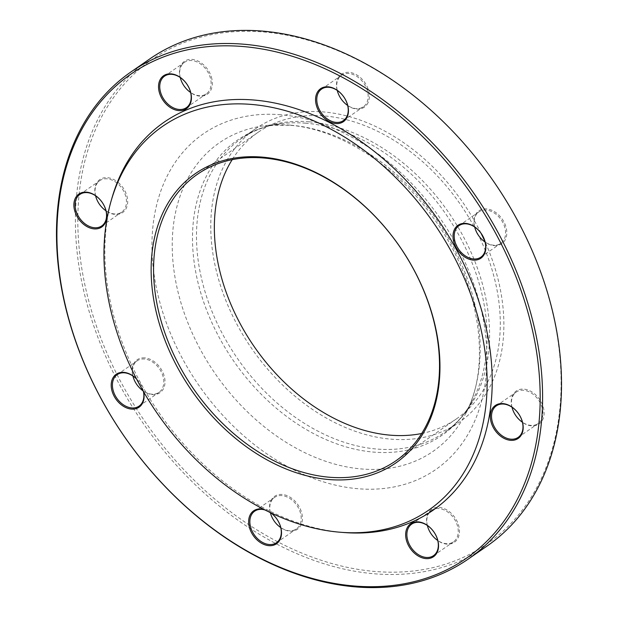 <?xml version="1.0" encoding="UTF-8"?>
<svg xmlns="http://www.w3.org/2000/svg" width="618" height="618" viewBox="0 0 618 618"><rect width="100%" height="100%" fill="white"/><g stroke="black" fill="none" stroke-linecap="round" stroke-linejoin="round"><path stroke-width="0.46" stroke-dasharray="3.09 2.32" d="M149.865 58.857A296.246 212.909 -124.7 0 0 143.399 423.624A296.246 212.909 -124.7 0 0 487.069 546.042M421.692 433.496A174.268 125.238 -124.7 0 0 456.501 418.842A174.268 125.238 -124.7 0 0 482.797 244.55A174.268 125.238 -124.7 0 0 324.265 115.929A174.268 125.238 -124.7 0 0 258.146 132.267A174.268 125.238 -124.7 0 0 232.175 159.676M112.182 197.281A236.061 169.656 -124.7 0 0 344.241 532.554M263.824 509.379A20.039 14.399 55.3 0 1 271.024 512.94M136.532 378.942A20.039 14.399 55.3 0 1 143.592 391.804M119.869 183.994A20.039 14.399 -124.7 0 0 94.817 190.012A20.039 14.399 -124.7 0 0 119.065 214.114A20.039 14.399 -124.7 0 0 119.869 183.994M211.897 79.081A20.039 14.399 -124.7 0 0 184.604 61.205A20.039 14.399 -124.7 0 0 191.194 93.001A20.039 14.399 -124.7 0 0 211.897 79.081M366.93 104.612A20.039 14.399 -124.7 0 0 353.396 73.31A20.039 14.399 -124.7 0 0 338.463 94.175A20.039 14.399 -124.7 0 0 366.93 104.612M494.153 245.632A20.039 14.399 -124.7 0 0 502.31 219.236A20.039 14.399 -124.7 0 0 474.601 216.957A20.039 14.399 -124.7 0 0 494.153 245.632M519.05 419.529A20.039 14.399 -124.7 0 0 544.11 413.504A20.039 14.399 -124.7 0 0 519.862 389.41A20.039 14.399 -124.7 0 0 519.05 419.529M427.03 524.435A20.039 14.399 -124.7 0 0 454.315 542.31A20.039 14.399 -124.7 0 0 447.733 510.514A20.039 14.399 -124.7 0 0 427.03 524.435M271.997 498.904A20.039 14.399 -124.7 0 0 285.524 530.205A20.039 14.399 -124.7 0 0 300.464 509.34A20.039 14.399 -124.7 0 0 271.997 498.904M144.767 357.892A20.039 14.399 -124.7 0 0 136.617 384.28A20.039 14.399 -124.7 0 0 164.326 386.567A20.039 14.399 -124.7 0 0 144.767 357.892M263.592 31.989A294.508 211.657 55.3 0 1 550.978 453.419A294.508 211.657 55.3 0 1 143.816 419.869A294.508 211.657 55.3 0 1 263.592 31.989M481.02 233.233A178.617 128.374 -124.7 0 0 323.438 111.935A178.617 128.374 -124.7 0 0 255.667 128.683A178.617 128.374 -124.7 0 0 251.765 348.614A178.617 128.374 -124.7 0 0 458.981 422.426A178.617 128.374 -124.7 0 0 484.999 241.653M143.415 391.495A19.166 13.774 -124.7 0 0 136.586 379.058M132.916 375.983A19.166 13.774 55.3 0 1 137.157 360.827A19.166 13.774 55.3 0 1 144.434 359.027A19.166 13.774 55.3 0 1 161.87 373.179A19.166 13.774 55.3 0 1 158.981 392.353A19.166 13.774 55.3 0 1 151.704 394.153A19.166 13.774 55.3 0 1 142.997 390.785M270.591 512.731A19.166 13.774 -124.7 0 0 265.022 509.989M270.36 512.623A19.166 13.774 55.3 0 1 272.105 499.854A19.166 13.774 55.3 0 1 274.585 497.405A19.166 13.774 55.3 0 1 295.365 503.4A19.166 13.774 55.3 0 1 298.888 526.474A19.166 13.774 55.3 0 1 296.408 528.923A19.166 13.774 55.3 0 1 280.726 527.556M427.37 525.501A19.166 13.774 55.3 0 1 427.223 524.837A19.166 13.774 55.3 0 1 431.619 510.337A19.166 13.774 55.3 0 1 446.953 511.48A19.166 13.774 55.3 0 1 457.83 527.363A19.166 13.774 55.3 0 1 453.434 541.862A19.166 13.774 55.3 0 1 437.753 540.495M512.021 407.223A19.166 13.774 55.3 0 1 516.269 392.059A19.166 13.774 55.3 0 1 535.42 396.3A19.166 13.774 55.3 0 1 538.085 423.585A19.166 13.774 55.3 0 1 522.403 422.218M474.701 227.015A19.166 13.774 55.3 0 1 478.95 211.858A19.166 13.774 55.3 0 1 486.219 210.058A19.166 13.774 55.3 0 1 503.662 224.21A19.166 13.774 55.3 0 1 500.765 243.376A19.166 13.774 55.3 0 1 493.496 245.176A19.166 13.774 55.3 0 1 485.084 242.017M337.274 90.444A19.166 13.774 55.3 0 1 339.043 77.737A19.166 13.774 55.3 0 1 341.522 75.28A19.166 13.774 55.3 0 1 362.295 81.282A19.166 13.774 55.3 0 1 365.825 104.349A19.166 13.774 55.3 0 1 363.338 106.806A19.166 13.774 55.3 0 1 347.656 105.439M180.247 77.505A19.166 13.774 55.3 0 1 180.101 76.848A19.166 13.774 55.3 0 1 184.488 62.348A19.166 13.774 55.3 0 1 199.83 63.484A19.166 13.774 55.3 0 1 210.699 79.367A19.166 13.774 55.3 0 1 206.312 93.866A19.166 13.774 55.3 0 1 190.63 92.499M95.597 195.782A19.166 13.774 55.3 0 1 99.838 180.618A19.166 13.774 55.3 0 1 118.996 184.859A19.166 13.774 55.3 0 1 121.661 212.144A19.166 13.774 55.3 0 1 105.979 210.777M280.734 114.747A204.164 146.729 -124.7 0 0 197.698 383.639A204.164 146.729 -124.7 0 0 479.954 406.891A204.164 146.729 -124.7 0 0 280.734 114.747M305.755 123.198A179.552 129.046 -124.7 0 0 281.569 123.623A179.552 129.046 -124.7 0 0 233.712 361.113A179.552 129.046 -124.7 0 0 472.84 399.962A179.552 129.046 -124.7 0 0 454.361 227.269A179.552 129.046 -124.7 0 0 305.755 123.198M290.607 125.184A187.663 134.871 55.3 0 1 445.933 233.959A187.663 134.871 55.3 0 1 465.246 414.454A187.663 134.871 55.3 0 1 215.311 373.851A187.663 134.871 55.3 0 1 265.331 125.632A187.663 134.871 55.3 0 1 290.607 125.184M309.147 121.823A178.617 128.374 55.3 0 1 471.642 253.666A178.617 128.374 55.3 0 1 444.69 432.314A178.617 128.374 55.3 0 1 237.482 358.502A178.617 128.374 55.3 0 1 241.375 138.571A178.617 128.374 55.3 0 1 309.147 121.823M258.146 132.267L197.366 174.33M456.501 418.842L395.721 460.912M255.667 128.683L241.375 138.571C252.978 130.537 266.373 125.554 281.569 123.623L265.331 125.632L289.263 125.215C338.1 128.614 395.296 164.373 432.631 216.872C479.962 280.642 492.461 365.64 465.246 414.454L472.84 399.962C465.678 413.504 456.3 424.288 444.69 432.314L458.981 422.426M139.05 406.142L158.981 392.353M117.235 374.624L137.157 360.827M276.478 542.72L296.408 528.923M254.662 511.194L274.585 497.405M433.512 555.652L453.434 541.862M411.688 524.134L431.619 510.337M518.162 437.382L538.085 423.585M496.339 405.856L516.269 392.059M480.843 257.173L500.765 243.376M459.019 225.647L478.95 211.858M343.415 120.595L363.338 106.806M321.592 89.077L341.522 75.28M186.381 107.663L206.312 93.866M164.566 76.138L184.488 62.348M101.731 225.941L121.661 212.144M79.915 194.415L99.838 180.618"/><path stroke-width="0.93" d="M468.135 559.143L487.069 546.042A296.246 212.909 -124.7 0 0 531.766 249.742A296.246 212.909 -124.7 0 0 262.271 31.085A296.246 212.909 -124.7 0 0 149.865 58.857L130.931 71.958A296.246 212.909 55.3 0 1 243.337 44.187A296.246 212.909 55.3 0 1 512.84 262.843A296.246 212.909 55.3 0 1 468.135 559.143A296.246 212.909 55.3 0 1 355.729 586.915A296.246 212.909 55.3 0 1 86.234 368.258A296.246 212.909 55.3 0 1 130.931 71.958M263.492 157.992A174.268 125.238 -124.7 0 0 197.366 174.33A174.268 125.238 -124.7 0 0 171.07 348.622A174.268 125.238 -124.7 0 0 329.603 477.25A174.268 125.238 -124.7 0 0 395.721 460.912A174.268 125.238 -124.7 0 0 422.017 286.613A174.268 125.238 -124.7 0 0 263.492 157.992M232.175 159.676A174.268 125.238 -124.7 0 0 254.346 346.829A174.268 125.238 -124.7 0 0 421.692 433.496M328.938 479.537A176.006 126.497 55.3 0 1 157.188 227.671A176.006 126.497 55.3 0 1 400.526 247.725A176.006 126.497 55.3 0 1 328.938 479.537M251.256 104.411A233.511 167.826 -124.7 0 0 111.209 200.634A233.511 167.826 -124.7 0 0 340.765 532.283A233.511 167.826 -124.7 0 0 481.831 333.141A233.511 167.826 -124.7 0 0 251.256 104.411M340.765 532.283L344.241 532.554A236.061 169.656 -124.7 0 0 486.853 331.233A236.061 169.656 -124.7 0 0 253.759 100.008A236.061 169.656 -124.7 0 0 112.182 197.281L111.209 200.634M81.7 222.573A20.039 14.399 55.3 0 1 82.511 192.445A20.039 14.399 55.3 0 1 106.759 216.547A20.039 14.399 55.3 0 1 81.7 222.573M158.981 90.923A20.039 14.399 55.3 0 1 179.683 77.003A20.039 14.399 55.3 0 1 186.265 108.799A20.039 14.399 55.3 0 1 158.981 90.923M318.007 91.271A20.039 14.399 55.3 0 1 346.474 101.707A20.039 14.399 55.3 0 1 331.542 122.573A20.039 14.399 55.3 0 1 318.007 91.271M465.632 223.399A20.039 14.399 55.3 0 1 485.184 252.074A20.039 14.399 55.3 0 1 457.482 249.796A20.039 14.399 55.3 0 1 465.632 223.399M515.373 409.912A20.039 14.399 55.3 0 1 514.562 440.031A20.039 14.399 55.3 0 1 490.313 415.937A20.039 14.399 55.3 0 1 515.373 409.912M438.1 541.553A20.039 14.399 55.3 0 1 417.397 555.474A20.039 14.399 55.3 0 1 410.808 523.678A20.039 14.399 55.3 0 1 438.1 541.553M271.024 512.94A20.039 14.399 55.3 0 1 279.073 541.213A20.039 14.399 55.3 0 1 251.032 531.712A20.039 14.399 55.3 0 1 263.824 509.379M143.592 391.804A20.039 14.399 55.3 0 1 131.449 409.085A20.039 14.399 55.3 0 1 111.433 382.333A20.039 14.399 55.3 0 1 136.532 378.942M354.408 586.011A294.508 211.657 -124.7 0 0 474.184 198.131A294.508 211.657 -124.7 0 0 67.022 164.581A294.508 211.657 -124.7 0 0 354.408 586.011M484.999 241.653A178.617 128.374 -124.7 0 0 481.02 233.233M136.586 379.058A19.166 13.774 -124.7 0 0 117.235 374.624A19.166 13.774 -124.7 0 0 114.338 393.79A19.166 13.774 -124.7 0 0 131.781 407.942A19.166 13.774 -124.7 0 0 139.05 406.142A19.166 13.774 -124.7 0 0 143.415 391.495M142.997 390.785A19.166 13.774 55.3 0 1 132.916 375.983M265.022 509.989A19.166 13.774 -124.7 0 0 254.662 511.194A19.166 13.774 -124.7 0 0 254.245 534.794A19.166 13.774 -124.7 0 0 276.478 542.72A19.166 13.774 -124.7 0 0 278.957 540.263A19.166 13.774 -124.7 0 0 270.591 512.731M280.726 527.556A19.166 13.774 55.3 0 1 270.36 512.623M437.899 541.152A19.166 13.774 -124.7 0 0 427.03 525.269A19.166 13.774 -124.7 0 0 411.688 524.134A19.166 13.774 -124.7 0 0 411.271 547.733A19.166 13.774 -124.7 0 0 433.512 555.652A19.166 13.774 -124.7 0 0 437.899 541.152M437.753 540.495A19.166 13.774 55.3 0 1 427.37 525.501M515.497 410.089A19.166 13.774 -124.7 0 0 496.339 405.856A19.166 13.774 -124.7 0 0 495.922 429.456A19.166 13.774 -124.7 0 0 518.162 437.382A19.166 13.774 -124.7 0 0 515.497 410.089M522.403 422.218A19.166 13.774 55.3 0 1 518.927 419.352A19.166 13.774 55.3 0 1 512.021 407.223M466.296 223.847A19.166 13.774 -124.7 0 0 459.019 225.647A19.166 13.774 -124.7 0 0 458.602 249.247A19.166 13.774 -124.7 0 0 480.843 257.173A19.166 13.774 -124.7 0 0 483.732 238A19.166 13.774 -124.7 0 0 466.296 223.847M485.084 242.017A19.166 13.774 55.3 0 1 474.701 227.015M319.112 91.526A19.166 13.774 -124.7 0 0 322.635 114.6A19.166 13.774 -124.7 0 0 343.415 120.595A19.166 13.774 -124.7 0 0 343.832 96.995A19.166 13.774 -124.7 0 0 321.592 89.077A19.166 13.774 -124.7 0 0 319.112 91.526M347.656 105.439A19.166 13.774 55.3 0 1 337.274 90.444M160.17 90.637A19.166 13.774 -124.7 0 0 171.047 106.52A19.166 13.774 -124.7 0 0 186.381 107.663A19.166 13.774 -124.7 0 0 186.798 84.056A19.166 13.774 -124.7 0 0 164.566 76.138A19.166 13.774 -124.7 0 0 160.17 90.637M190.63 92.499A19.166 13.774 55.3 0 1 180.247 77.505M82.58 221.7A19.166 13.774 -124.7 0 0 101.731 225.941A19.166 13.774 -124.7 0 0 102.155 202.333A19.166 13.774 -124.7 0 0 79.915 194.415A19.166 13.774 -124.7 0 0 82.58 221.7M105.979 210.777A19.166 13.774 55.3 0 1 102.503 207.911A19.166 13.774 55.3 0 1 95.597 195.782"/></g></svg>
